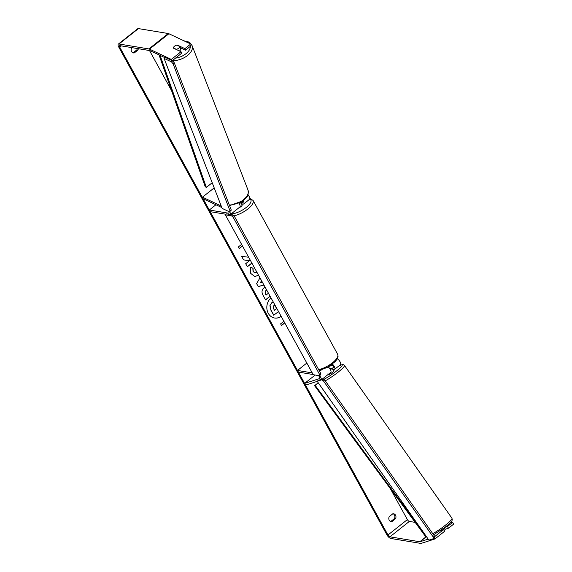 <?xml version="1.0" encoding="UTF-8"?>
<svg xmlns="http://www.w3.org/2000/svg" width="572" height="572" viewBox="0 0 572 572"><rect width="100%" height="100%" fill="white"/><g stroke="black" fill="none" stroke-linecap="round" stroke-linejoin="round"><path stroke-width="0.86" d="M330.459 369.698A3.368 0.45 144.9 0 0 330.673 369.533A3.368 0.45 144.9 0 0 331.989 368.311L330.087 368.919A3.368 0.45 144.9 0 0 330.023 368.961A3.368 0.45 144.9 0 1 330.487 368.675L330.552 368.768M333.076 369.855L334.441 369.412A4.04 1.587 -128.4 0 0 334.649 369.305A4.04 1.587 -128.4 0 0 332.432 364.121M315.172 375.032L304.619 383.404L305.77 385.042L317.238 381.36M340.261 364.793A4.04 1.587 -128.4 0 0 340.469 364.686A4.04 1.587 -128.4 0 0 340.161 361.99A4.04 1.587 -128.4 0 0 337.344 358.758M329.243 366.323L332.454 365.293M306.828 363.048L297.497 370.449L298.405 372.1L313.141 374.531M312.24 372.88L297.497 370.449M304.619 383.404L319.698 378.557A2.023 0.794 -128.4 0 0 319.805 378.507A2.023 0.794 -128.4 0 0 319.648 377.148A2.023 0.794 -128.4 0 0 318.225 375.532M321.35 379.365A4.04 1.587 -128.4 0 0 319.569 375.668M328.242 366.924A4.04 1.587 51.6 0 1 330.766 372.386L322.386 379.036M330.487 368.675L333.29 367.775A2.023 0.794 -128.4 0 0 333.39 367.724A2.023 0.794 -128.4 0 0 333.197 366.294A2.023 0.794 -128.4 0 0 331.696 364.679M214.2 187.881L202.488 197.176L221.207 205.992M243.179 200.808A4.04 1.587 51.6 0 1 243.736 203.932A4.04 1.587 51.6 0 1 243.036 204.061L241.427 203.796M247.941 194.745A4.04 1.587 51.6 0 1 249.556 199.313L243.736 203.932M226.04 214.285L210.21 211.676L209.302 210.024L228.543 213.199A2.023 0.794 51.6 0 0 228.893 213.134A2.023 0.794 51.6 0 0 228.493 211.383M229.679 211.74A4.04 1.587 51.6 0 1 230.323 214.493M215.923 204.769L209.302 210.024M242.471 201.33A2.023 0.794 51.6 0 1 242.478 202.352A2.023 0.794 51.6 0 1 242.128 202.417L241.069 202.238M230.144 214.714L239.854 207.014A4.04 1.587 -128.4 0 0 238.953 203.367M221.807 207.536L203.089 198.72L202.488 197.176M180.473 47.783L180.766 48.556A3.368 1.923 158.8 0 1 179.737 50.765A3.368 1.923 158.8 0 1 179.451 50.979M173.423 47.834A3.368 1.923 158.8 0 1 174.517 46.196A3.368 1.923 158.8 0 1 176.82 45.138L179.837 46.554A3.368 1.923 158.8 0 1 178.743 48.191A3.368 1.923 158.8 0 1 176.441 49.249L173.573 48.205M176.584 49.628L176.441 49.249M180.48 47.819A3.368 1.923 158.8 0 1 180.537 48.363L179.837 46.554M274.517 318.011A11.361 9.588 99.4 0 0 281.109 316.259M270.992 297.862A11.361 9.588 99.4 0 0 268.275 313.313A11.361 9.588 99.4 0 0 274.61 318.025A11.361 9.588 99.4 0 0 281.174 316.373M428.199 539.124L420.048 541.741A2.023 0.794 51.6 0 1 419.805 541.748L389.932 536.822A2.023 0.794 51.6 0 1 387.959 534.999L119.748 47.126A2.023 0.794 51.6 0 1 119.562 45.717A2.023 0.794 51.6 0 1 119.913 45.653L149.778 50.579A2.023 0.794 51.6 0 1 150.086 50.679L164.943 57.679M415.158 522.379L409.345 521.421A2.023 0.794 51.6 0 1 407.371 519.598L390.404 488.738M171.593 90.712L149.499 50.536M248.298 256.571L248.076 257.178L241.62 256.327L243.6 259.938L249.621 260.596L245.681 263.721L247.354 266.767L251.909 263.149M263.985 285.113L258.215 286.551L256.613 283.633L259.981 277.828M392.807 513.792A3.368 2.846 -80.6 0 1 393.658 513.785A3.368 2.846 -80.6 0 1 395.524 518.74L391.956 521.571A3.368 2.846 -80.6 0 1 391.105 521.585A3.368 2.846 -80.6 0 1 389.225 520.184A3.368 2.846 -80.6 0 1 389.239 516.63L392.807 513.792M132.018 47.648L131.596 47.984A3.368 2.846 99.4 0 0 131.589 51.537A3.368 2.846 99.4 0 0 133.462 52.939A3.368 2.846 99.4 0 0 134.313 52.924L137.888 50.093A3.368 2.846 99.4 0 0 138.302 48.684M242.492 246.024L239.232 248.613L238.324 246.968L241.591 244.373M284.784 322.937L281.517 325.532L280.609 323.881L283.876 321.292M270.134 296.296L265.58 299.914L262.991 295.202C261.454 292.242 261.747 289.818 263.885 287.93L265.136 287.201M258.673 275.447L254.69 276.455L250.743 273.43L250.2 267.16L253.031 268.211L253.21 271.514L254.926 272.794L256.942 272.301M434.591 536.693L443.5 529.622L444.651 531.259L434.949 538.96L421.199 543.379A4.04 1.587 51.6 0 1 420.713 543.4L390.84 538.474A4.04 1.587 51.6 0 1 386.894 534.827L118.683 46.947A4.04 1.587 51.6 0 1 118.304 44.137A4.04 1.587 51.6 0 1 119.005 44.001L148.87 48.935A4.04 1.587 51.6 0 1 149.485 49.135L171.321 59.424L171.714 60.453M393.114 513.756A3.368 2.846 -80.6 0 1 394.458 518.561L390.883 521.399A3.368 2.846 -80.6 0 1 390.583 521.435M132.94 52.788A3.368 2.846 99.4 0 0 133.247 52.753L136.815 49.914A3.368 2.846 99.4 0 0 137.237 48.513M452.545 522.136L453.66 524.116L452.545 522.136L450.207 522.887M118.304 44.137L137.716 28.729A4.04 1.587 51.6 0 1 138.417 28.6L168.282 33.526A4.04 1.587 51.6 0 1 168.897 33.734L189.675 43.522L190.626 46.117L185.507 50.186L184.906 48.641L190.026 44.573L189.675 43.522M229.322 205.026A14.986 8.559 158.8 0 0 243.393 199.821A14.986 8.559 158.8 0 0 247.976 189.983L192.106 45.653A14.986 8.559 -21.2 0 1 187.523 55.484A14.986 8.559 -21.2 0 1 172.258 60.696L181.624 53.267L181.024 51.716L171.321 59.424M181.024 51.716L173.423 48.141A3.368 1.923 158.8 0 1 177.306 45.059L184.906 48.641M190.626 46.117L190.026 44.573M180.287 47.726L185.507 50.186M452.509 522.479L447.383 526.54L448.534 528.178L453.66 524.116M443.5 529.622L440.519 530.58M445.073 527.284L447.383 526.54M434.949 538.96L434.305 538.052M445.188 529.257L448.534 528.178M395.524 518.74L394.458 518.561M391.956 521.571L390.883 521.399M177.449 45.431L177.306 45.059M137.888 50.093L136.815 49.914M134.313 52.924L133.247 52.753M278.528 311.568L273.695 315.236L270.835 310.031L269.92 305.605L271.643 302.831L273.28 302.016M269.92 305.605L271.822 302.867L273.316 302.08M273.874 315.265L271.014 310.06L270.091 305.634M242.428 245.903L239.167 248.498M284.713 322.822L281.453 325.411M263.949 285.042L258.179 286.486M261.561 280.702L260.417 282.568L262.341 282.118M261.654 280.873L260.596 282.597M270.07 296.182L265.515 299.792M266.631 290.54L265.508 290.848L265.201 293.615L265.987 295.045L268.461 293.25M267.024 290.647L265.687 290.876L265.379 293.643L266.166 295.073M247.29 266.645L251.844 263.034M243.593 259.924L249.621 260.596M258.608 275.332L254.604 276.44M250.193 267.195L253.031 268.211M252.853 268.182L253.031 271.486L254.84 272.78M275.597 306.242L274.617 305.498L273.673 305.798L273.43 308.365L274.531 310.36L276.855 308.522L274.531 305.484M274.467 310.246L276.684 308.48M444.244 527.913L445.252 529.35A3.368 0.45 144.9 0 1 444.087 530.451M333.133 369.941A3.368 0.45 144.9 0 1 333.44 369.934L334.012 370.756A3.368 0.45 144.9 0 1 332.589 372.265A3.368 0.45 144.9 0 1 328.507 374.631L327.928 373.809M333.44 369.934A3.368 0.45 144.9 0 1 333.333 370.22L331.989 368.311M240.69 202.459L241.72 204.326A3.368 1.23 151.2 0 0 241.699 203.847L242.156 204.669A3.368 1.23 151.2 0 1 238.817 207.829M240.633 202.495A3.368 1.23 151.2 0 1 239.332 203.947M321.836 379.787L317.181 381.281L318.397 380.316L323.051 378.821L324.674 379.972L323.459 380.938L321.836 379.787L323.051 378.821M317.181 381.281L428.914 540.14L433.569 538.638L433.269 537.065L323.459 380.938M433.269 537.065L434.484 536.1L434.777 537.68L433.569 538.638M434.484 536.1L324.674 379.972M231.581 215.858L225.347 214.836L226.562 213.871L232.797 214.9L234.441 216.416L233.226 217.381L231.581 215.858L232.797 214.9M225.347 214.836L313.242 374.71L319.476 375.74L319.612 374.51L233.226 217.381M319.612 374.51L320.828 373.552L320.692 374.774L319.476 375.74M320.828 373.552L234.441 216.416M229.522 211.869L222.136 208.387L164.064 58.38L165.279 57.414L172.665 60.897L171.457 61.862L173.009 63.649L230.08 211.075L229.522 211.869L231.295 210.11L230.08 211.075M164.064 58.38L171.457 61.862M173.009 63.649L174.224 62.684L231.295 210.11M174.224 62.684L172.665 60.897M318.239 382.775L314.579 385.678L425.868 536.936L426.469 536.658M318.325 382.904L314.579 385.678M426.018 536.021L315.193 385.392M159.045 54.905L205.262 186.822L206.342 187.387L212.205 182.733M160.103 55.398L206.342 187.387M321.357 369.962L319.612 371.342M229.036 212.805L228.543 213.199M242.621 202.023L242.128 202.417M190.326 46.361A13.299 7.6 158.8 0 1 185.972 53.704A13.299 7.6 158.8 0 1 175.468 58.151M185.571 41.584A13.299 7.6 158.8 0 1 188.545 42.986M407.371 519.598L387.959 534.999M121.314 45.882L119.748 47.126M168.897 33.734L149.485 49.135M409.345 521.421L389.932 536.822M425.868 536.936L419.805 541.748M426.433 536.672L420.048 541.741M138.417 28.6L119.005 44.001M168.282 33.526L148.87 48.935M432.782 533.683A14.986 2.016 -35.1 0 0 445.645 525.003A14.986 2.016 -35.1 0 0 451.987 518.289L452.28 519.941C451.508 521.056 453.532 520.184 446.024 526.54L433.583 534.82M451.987 518.289L344.48 365.437A14.986 2.016 144.9 0 1 338.138 372.157A14.986 2.016 144.9 0 1 325.282 380.83M323.831 379.372A13.299 1.787 -35.1 0 0 336.515 371.006A13.299 1.787 -35.1 0 0 338.974 365.865M318.697 369.684A14.986 5.477 -28.8 0 0 332.732 362.584A14.986 5.477 -28.8 0 0 337.659 354.282L338.102 356.227L337.244 358.937L335.235 361.59L327.706 367.217L319.162 370.527M337.659 354.282L253.089 200.443A14.986 5.477 151.2 0 1 248.055 208.837A14.986 5.477 151.2 0 1 233.884 215.901M231.074 213.978A13.299 4.862 -28.8 0 0 246.353 207.357A13.299 4.862 -28.8 0 0 249.785 198.97M334.649 369.305L340.469 364.686M164.7 57.879L164.55 57.493M229.558 205.634L243.386 200.643C246.282 197.14 249.049 197.168 247.976 189.983M192.106 45.653L190.211 43.057L188.31 41.878L184.027 40.855M344.48 365.437L343.414 364.679L342.17 364.629L339.11 365.765M253.089 200.443L249.814 198.398"/></g></svg>
